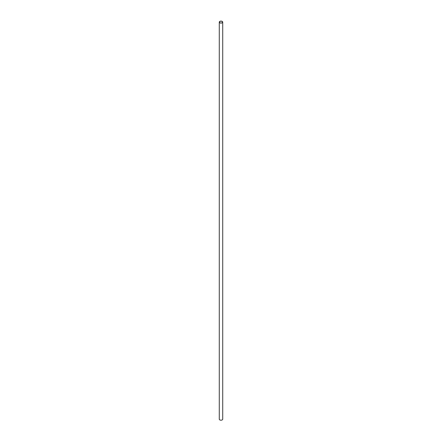 <?xml version="1.0" encoding="UTF-8"?>
<svg xmlns="http://www.w3.org/2000/svg" width="442" height="442" viewBox="0 0 442 442"><rect width="100%" height="100%" fill="white"/><g stroke="black" fill="none" stroke-linecap="round" stroke-linejoin="round"><path stroke-width="0.66" d="M219.901 22.735A1.558 0.901 0 0 0 221.597 22.929A1.558 0.901 0 0 0 222.558 22.1A1.558 0.901 0 0 0 221 21.199A1.558 0.901 0 0 0 219.442 22.1A1.558 0.901 0 0 0 219.901 22.735M219.785 22.802A1.718 0.995 0 0 0 221.657 23.017A1.718 0.995 0 0 0 222.718 22.1A1.718 0.995 0 0 0 221 21.106A1.718 0.995 0 0 0 219.282 22.1A1.718 0.995 0 0 0 219.785 22.802M219.282 22.1L219.282 419.198A1.718 0.995 0 0 0 219.785 419.9A1.718 0.995 0 0 0 221.657 420.115A1.718 0.995 0 0 0 222.718 419.198L222.718 22.1"/></g></svg>
